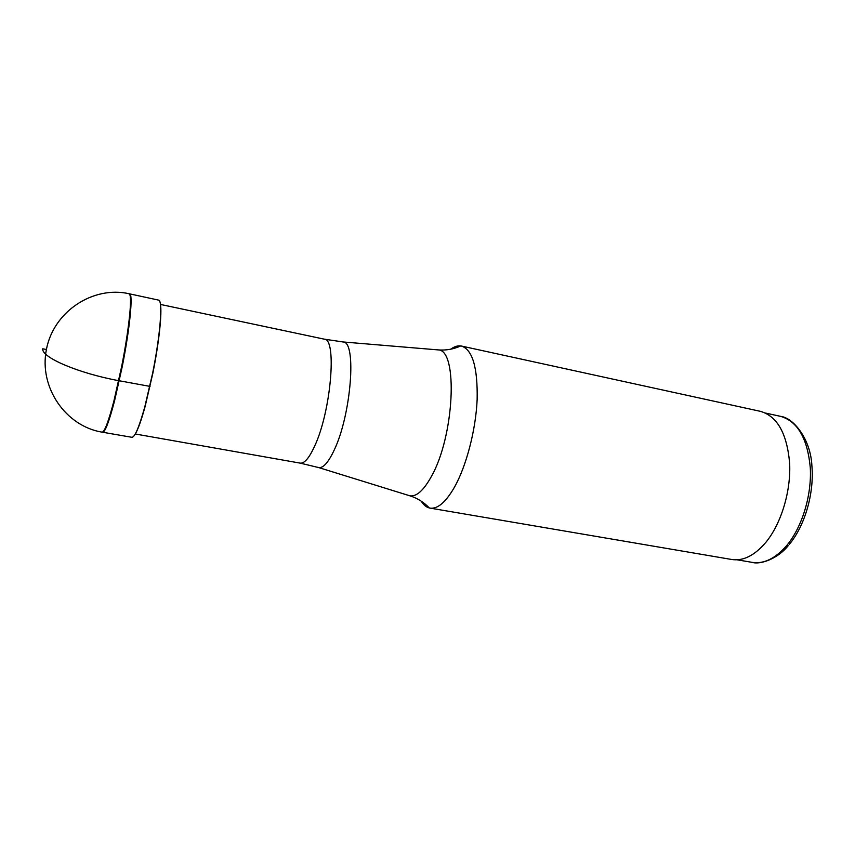 <?xml version="1.0" encoding="UTF-8"?>
<svg xmlns="http://www.w3.org/2000/svg" width="855" height="855" viewBox="0 0 855 855"><rect width="100%" height="100%" fill="white"/><g stroke="black" fill="none" stroke-linecap="round" stroke-linejoin="round"><path stroke-width="1.28" d="M461.508 346.061L760.49 411.362C777.334 416.278 787.049 433.603 789.646 463.357C791.014 491.486 781.107 523.944 765.706 542.53C754.505 555.579 743.177 561.233 731.72 559.491L430.033 508.105C437.61 509.185 445.744 502.248 454.411 487.286C466.392 466.007 475.808 429.969 477.143 399.627C477.763 367.65 472.548 349.802 461.508 346.061L460.749 345.922C457.564 345.527 454.219 346.617 450.724 349.203M421.205 501.158C423.482 504.856 426.175 507.122 429.274 507.945L430.033 508.105M102.215 432.17L102.493 432.224C104.962 431.967 108.906 421.494 114.335 400.813L122.009 366.645C129.714 328.053 133.006 293.575 129.383 293.799L129.094 293.746M113.972 400.728C108.574 421.312 104.652 431.796 102.183 432.16L102.119 432.16C65.867 426.282 38.753 387.518 46.405 349.503C53.544 311.402 93.195 285.602 129.009 293.725L129.939 295.039C132.001 300.661 128.41 332.563 121.645 366.56L113.972 400.728M129.565 293.842L158.549 300.105C163.006 299.838 160.419 334.7 152.618 373.293L144.773 406.98C139.119 427.169 134.823 437.279 131.894 437.3L102.707 432.256C105.176 432.021 109.119 421.547 114.559 400.856L122.233 366.699C129.939 328.074 133.23 293.586 129.597 293.853L129.404 293.81M160.366 304.006C162.215 312.396 159.073 342.31 152.863 373.175L145.115 406.499C141.214 420.639 137.858 429.926 135.047 434.361M150.063 386.407L118.706 380.667C78.361 373.25 41.307 357.379 42.75 348.797L46.405 349.503M765.578 413.072L780.572 416.353C797.63 421.291 807.537 438.444 810.294 467.803C811.833 495.558 801.979 527.514 786.504 545.789C775.239 558.625 763.814 564.15 752.208 562.376C760.48 564.931 777.954 558.625 788.214 545.693M436.349 349.748L438.252 349.909C458.312 349.887 454.411 436.499 431.241 476.727C423.599 490.439 416.492 496.808 409.908 495.825L408.081 495.259M317.654 467.258L318.851 467.621C323.34 468.08 328.416 462.32 334.081 450.318C351.138 415.252 356.845 341.85 343.261 341.979L342.011 341.872M460.749 345.922C453.663 349.182 446.16 350.507 438.252 349.909L343.261 341.979L324.28 339.168C337.094 338.516 331.088 411.084 314.726 445.936C309.264 457.927 304.423 463.656 300.201 463.121L318.851 467.621L409.908 495.825C417.464 498.23 423.92 502.27 429.274 507.945M780.572 416.353C793.376 417.732 810.711 439.064 811.908 465.9C814.291 493.324 804.886 525.707 789.283 544.432M737.074 559.801L752.208 562.376M135.261 433.987L300.201 463.121M160.43 304.433L324.28 339.168"/></g></svg>
